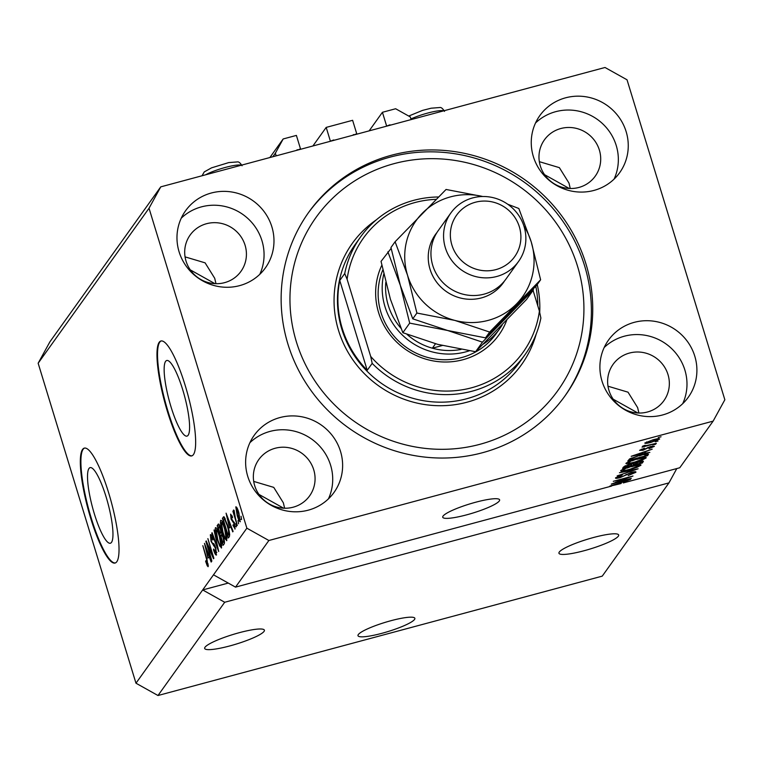 <?xml version="1.0" encoding="UTF-8"?>
<svg xmlns="http://www.w3.org/2000/svg" width="763" height="763" viewBox="0 0 763 763"><rect width="100%" height="100%" fill="white"/><g stroke="black" fill="none" stroke-linecap="round" stroke-linejoin="round"><path stroke-width="1.14" d="M272.83 156.739L275.357 153.21L276.158 155.843M269.883 157.531L283.168 138.961L275.357 153.21M300.126 149.405L300.508 148.89L296.387 135.413L283.168 138.961M297.036 150.235L300.508 148.89M297.408 149.72A1.192 1.144 35.6 0 0 296.673 150.33M334.366 140.201A1.192 1.144 35.6 0 0 333.402 140.049L329.931 141.393M312.906 145.971L326.192 127.402L330.303 140.878M326.192 127.402L352.62 120.306L356.741 133.773L356.369 134.298M353.269 135.127L356.741 133.773M353.641 134.603A1.192 1.144 35.6 0 0 352.916 135.223M390.608 125.094A1.192 1.144 35.6 0 0 389.635 124.932L386.173 126.286M369.139 130.864L382.425 112.295L386.545 125.771M411.123 119.581L410.322 116.949L395.635 108.747L382.425 112.295M358.314 634.558A29.738 4.816 163 0 0 357.99 635.703A29.738 4.816 163 0 0 384.867 632.489A29.738 4.816 163 0 0 414.547 619.451A29.738 4.816 163 0 0 414.872 618.316A29.738 4.816 163 0 0 387.986 621.53A29.738 4.816 163 0 0 358.314 634.558M443.055 516.093A29.738 4.816 163 0 0 442.731 517.238A29.738 4.816 163 0 0 469.607 514.024A29.738 4.816 163 0 0 499.288 500.986A29.738 4.816 163 0 0 499.612 499.841A29.738 4.816 163 0 0 472.726 503.055A29.738 4.816 163 0 0 443.055 516.093M94.316 513.728A39.142 7.992 -105 0 0 110.397 543.227A39.142 7.992 -105 0 0 106.171 497.142A39.142 7.992 -105 0 0 90.091 467.633A39.142 7.992 -105 0 0 94.316 513.728M170.941 406.603A39.142 7.992 -105 0 0 187.03 436.102A39.142 7.992 -105 0 0 182.805 390.017A39.142 7.992 -105 0 0 166.716 360.508A39.142 7.992 -105 0 0 170.941 406.603M167.297 411.057A59.485 12.141 -105 0 0 191.742 455.902A59.485 12.141 -105 0 0 185.323 385.859A59.485 12.141 -105 0 0 160.869 341.013A59.485 12.141 -105 0 0 167.297 411.057M161.155 340.956A59.485 12.141 -105 0 0 167.86 410.914A59.485 12.141 -105 0 0 192.018 455.807M90.663 518.191A59.485 12.141 -105 0 0 115.118 563.027A59.485 12.141 -105 0 0 108.699 492.984A59.485 12.141 -105 0 0 84.245 448.139A59.485 12.141 -105 0 0 90.663 518.191M84.531 448.081A59.485 12.141 -105 0 0 91.226 518.039A59.485 12.141 -105 0 0 115.394 562.932M205.009 647.253A31.226 5.055 163 0 0 204.665 648.445A31.226 5.055 163 0 0 232.896 645.069A31.226 5.055 163 0 0 264.055 631.382A31.226 5.055 163 0 0 264.399 630.19A31.226 5.055 163 0 0 236.168 633.557A31.226 5.055 163 0 0 205.009 647.253M559.289 552.05A31.226 5.055 163 0 0 558.945 553.251A31.226 5.055 163 0 0 587.176 549.875A31.226 5.055 163 0 0 618.335 536.189A31.226 5.055 163 0 0 618.669 534.987A31.226 5.055 163 0 0 590.448 538.363A31.226 5.055 163 0 0 559.289 552.05M569.236 188.471L544.563 174.67M637.887 413.002L613.214 399.202M214.956 283.664L190.283 269.864M283.607 508.196L258.934 494.395M247.737 476.322A49.07 47.382 35.6 0 0 286.678 510.972A49.07 47.382 35.6 0 0 334.041 492.402A49.07 47.382 35.6 0 0 340.517 451.391A49.07 47.382 35.6 0 0 301.566 416.741A49.07 47.382 35.6 0 0 254.213 435.311A49.07 47.382 35.6 0 0 247.737 476.322M328.433 498.868A49.07 47.382 35.6 0 0 330.608 465.249A49.07 47.382 35.6 0 0 249.902 442.702M602.007 381.128A49.07 47.382 35.6 0 0 640.958 415.778A49.07 47.382 35.6 0 0 688.321 397.208A49.07 47.382 35.6 0 0 694.797 356.197A49.07 47.382 35.6 0 0 655.846 321.538A49.07 47.382 35.6 0 0 608.492 340.107A49.07 47.382 35.6 0 0 602.007 381.128M682.704 403.675A49.07 47.382 35.6 0 0 684.878 370.055A49.07 47.382 35.6 0 0 604.182 347.508M533.366 156.596A49.07 47.382 35.6 0 0 572.317 191.246A49.07 47.382 35.6 0 0 619.67 172.676A49.07 47.382 35.6 0 0 626.146 131.656A49.07 47.382 35.6 0 0 587.205 97.006A49.07 47.382 35.6 0 0 539.842 115.575A49.07 47.382 35.6 0 0 533.366 156.596M614.062 179.143A49.07 47.382 35.6 0 0 616.237 145.523A49.07 47.382 35.6 0 0 535.54 122.977M179.086 251.79A49.07 47.382 35.6 0 0 218.037 286.44A49.07 47.382 35.6 0 0 265.39 267.87A49.07 47.382 35.6 0 0 271.876 226.859A49.07 47.382 35.6 0 0 232.925 192.2A49.07 47.382 35.6 0 0 185.562 210.769A49.07 47.382 35.6 0 0 179.086 251.79M259.782 274.337A49.07 47.382 35.6 0 0 261.957 240.717A49.07 47.382 35.6 0 0 181.26 218.17M287.918 344.037A157.626 152.19 35.6 0 0 413.031 455.349A157.626 152.19 35.6 0 0 565.145 395.692A157.626 152.19 35.6 0 0 585.965 263.95A157.626 152.19 35.6 0 0 460.852 152.638A157.626 152.19 35.6 0 0 308.738 212.286A157.626 152.19 35.6 0 0 287.918 344.037M186.038 261.118A31.226 30.148 35.6 0 0 210.826 283.168A31.226 30.148 35.6 0 0 240.965 271.351A31.226 30.148 35.6 0 0 245.085 245.257A31.226 30.148 35.6 0 0 220.297 223.197A31.226 30.148 35.6 0 0 190.159 235.014A31.226 30.148 35.6 0 0 186.038 261.118M540.318 165.924A31.226 30.148 35.6 0 0 565.106 187.975A31.226 30.148 35.6 0 0 595.245 176.158A31.226 30.148 35.6 0 0 599.365 150.053A31.226 30.148 35.6 0 0 574.577 128.003A31.226 30.148 35.6 0 0 544.439 139.82A31.226 30.148 35.6 0 0 540.318 165.924M608.969 390.456A31.226 30.148 35.6 0 0 633.748 412.506A31.226 30.148 35.6 0 0 663.886 400.689A31.226 30.148 35.6 0 0 668.006 374.595A31.226 30.148 35.6 0 0 643.228 352.535A31.226 30.148 35.6 0 0 613.09 364.352A31.226 30.148 35.6 0 0 608.969 390.456M254.689 485.649A31.226 30.148 35.6 0 0 279.468 507.7A31.226 30.148 35.6 0 0 309.606 495.883A31.226 30.148 35.6 0 0 313.736 469.789A31.226 30.148 35.6 0 0 288.948 447.738A31.226 30.148 35.6 0 0 258.81 459.555A31.226 30.148 35.6 0 0 254.689 485.649M253.707 481.405L273.745 487.376L283.359 502.827L284.618 508.234M607.987 386.212L628.025 392.182L637.639 407.623L638.898 413.041M539.336 161.67L559.374 167.65L568.998 183.091L570.247 188.499M185.066 256.873L205.104 262.844L214.718 278.285L215.977 283.702M611.392 485.564L611.554 486.088L609.904 486.05L630.6 479.355L624.096 481.796L623.285 482.931L679.776 467.757L713.128 421.128L724.85 399.755L627.024 79.791L605.011 67.487L160.755 186.859L49.872 341.872L38.15 363.245L135.976 683.209L157.989 695.513L224.703 602.255L668.951 482.884L676.81 468.549M157.989 695.513L602.245 576.141L668.951 482.884M135.976 683.209L202.681 589.942L224.703 602.255M611.554 486.088L235.519 587.129L268.872 540.5L713.128 421.128M615.627 482.588L631.297 478.372L611.287 484.124L628.655 477.562L613.29 481.319L632.975 476.026L615.522 482.245M633.567 472.888L630.839 472.898L620.061 477.648C616.647 478.506 615.159 478.563 615.588 477.81L622.436 474.882L617.896 477.18L622.541 476.494L631.106 472.459C634.759 471.544 636.332 471.496 635.837 472.307L628.14 475.568L633.567 472.888L633.424 471.925M617.687 476.494L617.82 477.428L617.553 476.551M619.451 472.707L638.135 468.806L617.172 475.893L635.655 469.684L619.451 472.707M640.72 464.772L640.872 465.277L636.857 467.404L629.78 469.665C623.896 471.296 620.853 471.639 620.681 470.695C622.551 469.226 626.347 467.738 632.041 466.241L638.793 464.781L640.968 464.972M645.965 457.438L646.118 457.943L642.093 460.07L635.026 462.33C629.132 463.961 626.099 464.305 625.927 463.37C627.796 461.892 631.592 460.404 637.286 458.906L644.039 457.457L646.213 457.638M644.592 453.146L649.857 452.43L631.182 456.303L652.193 449.159L645.698 451.601L644.592 453.146L644.172 451.753M658.231 437.542L661.044 436.789L658.231 437.542M652.956 439.841C657.267 438.63 659.49 438.363 659.642 439.04L651.344 442.263C647.11 443.437 644.935 443.694 644.811 443.026L652.956 439.841M655.198 441.777L658.011 441.024L655.198 441.777M644.954 445.325L646.414 445.554L656.371 443.322L642.055 447.166L644.668 446.088L642.513 446.231L644.916 445.334M652.947 444.934L655.76 444.18L652.947 444.934M652.394 446.86L649.227 447.309L642.932 450.256L639.575 450.342L644.411 448.196L641.635 449.779L642.971 449.884L650.572 446.498L654.416 446.336L649.036 448.663L652.394 446.86L652.26 446.088M641.454 449.197L641.569 449.97L641.34 449.245M639.699 455.387C645.584 453.737 648.502 453.413 648.445 454.395L647.52 455.692L627.835 460.976L629.589 458.935L639.699 455.387M638.421 461.882C642.217 460.89 643.829 460.823 643.247 461.663L642.274 463.027L622.589 468.31L623.571 466.946L629.389 464.409L638.421 461.882M207.422 544.973L211.866 561.072L205.867 541.425L206.21 540.938L212.333 554.739L207.87 538.621L213.878 558.268L213.526 558.754L207.422 544.973L207.937 544.839M216.568 554.873C215.824 555.54 214.794 553.824 213.487 549.713L213.735 548.998L215.891 552.536L215.5 548.282L211.074 541.453L210.35 534.796C211.008 534.138 211.923 535.645 213.115 539.307L212.858 540.023L211.065 537.076L211.418 541.043L212.133 542.894L213.888 543.752L215.815 547.758L216.311 555.073M216.816 552.374L215.719 552.67L216.806 552.288M212.171 536.685L211.065 537.076M214.031 530.008L218.704 551.515L211.752 533.194L212.095 532.717L218.151 549.007L214.031 530.008M221.594 547.844L219.725 546.06L217.35 539.765C215.519 533.976 214.889 529.951 215.443 527.681C216.606 527.5 218.046 530.285 219.773 536.036L221.613 543.542L221.365 548.025M226.84 540.509L224.971 538.726L222.596 532.431C220.765 526.642 220.135 522.617 220.679 520.347C221.852 520.166 223.292 522.951 225.018 528.702L226.859 536.208L226.611 540.69M229.587 527.939L226.086 513.165L233.096 531.401L232.753 531.878L230.684 526.394L229.587 527.939M241.051 516.274L241.575 519.546L241.051 516.274M38.15 363.245L149.033 208.232L246.859 528.187L268.872 540.5M235.519 587.129L213.497 574.825L202.681 589.942L228.261 583.075M213.497 574.825L246.859 528.187M240.326 521.663C239.477 521.768 238.428 519.717 237.179 515.492L235.805 506.861C236.635 506.727 237.674 508.73 238.895 512.879L240.164 521.787M238.018 520.519L238.542 523.78L238.018 520.519M235.338 517.695L237.274 525.554L232.906 511.267L233.24 510.809L233.936 513.089L233.545 510.018L234.088 510.342L235.338 517.695M235.805 523.609L236.33 526.871L235.805 523.609M235.147 528.902L232.963 525.402L233.211 524.686L234.546 526.832L234.289 524.019L231.122 519.212L230.607 514.119L232.601 517.161L232.353 517.867L231.246 516.15L231.361 518.468L234.508 523.208L234.947 529.055M235.309 526.689L234.413 526.928L235.3 526.623M232.133 515.845L231.246 516.15M227.517 525.02C229.358 530.762 229.968 534.625 229.358 536.627L228.423 537.934L222.414 518.287L223.921 516.704L227.517 525.02M224.112 516.828L223.311 517.037L223.921 516.704M218.723 524.095L218.151 524.248C218.685 523.532 219.477 524.772 220.526 527.977L221.432 532.593L223.34 536.799C224.484 540.652 224.751 543.018 224.15 543.905L223.178 545.268L217.178 525.621L218.437 524.019M207.984 558.125L204.484 543.351L211.504 561.587L211.16 562.064L209.091 556.58L207.984 558.125M208.204 566.566L207.288 565.869L205.648 561.396L205.905 560.681L207.517 564.248L207.393 562.312L202.834 545.669L206.907 559.002L208.051 566.69M208.232 564.095L207.45 564.305L208.232 564.057M160.755 186.859L149.033 208.232M236.416 508.911L237.503 515.025L239.706 519.603L238.609 513.48L236.416 508.911L237.369 508.606M237.388 508.654L236.625 508.854M240.45 519.403L239.62 519.679L240.459 519.45M234.346 522.684L233.821 522.827M227.536 519.355L228.986 525.488L229.873 524.248L226.544 515.435L227.536 519.355M230.655 525.039L228.986 525.488M224.723 517.667L222.414 518.287M223.445 520.118L228.051 535.178L228.614 534.386L228.528 530.428L227.183 525.449L224.57 519.117L223.445 520.118M229.701 534.729L228.051 535.178M225.343 518.907L224.007 519.345M229.653 534.11L228.614 534.386M227.097 538.153L224.971 538.726M221.384 522.636L222.93 532.011C224.198 536.265 225.276 538.335 226.144 538.211L224.675 529.102L223.178 524.849L221.384 522.636L222.615 522.226M223.673 524.715L223.178 524.849M227.078 537.963L225.972 538.344L227.088 538.039M219.382 525.02L217.178 525.621M218.199 527.452L220.002 533.327L220.841 531.878L220.297 528.759L218.743 526.708L218.199 527.452M221.709 532.86L220.002 533.327M219.897 526.174L218.743 526.708M221.365 531.735L220.841 531.878M220.698 535.616L222.806 542.512L223.702 540.91L223.015 537.276L221.308 534.777L220.698 535.616M224.475 542.064L222.806 542.512M222.462 534.3L221.308 534.777M224.312 540.748L223.702 540.91M224.398 541.349L223.454 541.596M221.852 545.488L219.725 546.06M216.139 529.97L217.684 539.336C218.952 543.599 220.03 545.669 220.898 545.545L219.429 536.427L217.932 532.183L216.139 529.97L217.369 529.56M218.428 532.049L217.932 532.183M221.833 545.297L220.726 545.669L221.842 545.373M206.372 541.291L205.867 541.425M205.943 549.551L207.393 555.683L208.28 554.443L204.951 545.621L205.943 549.551M209.052 555.235L207.393 555.683M208.394 565.574L207.288 565.869M646.671 441.911L646.814 442.597L646.614 441.93M652.67 439.917L646.852 442.483L651.659 441.806L657.601 439.574L657.429 438.792M657.601 439.574L652.766 440.261M644.468 445.42L644.668 446.088M636.971 454.738L642.398 453.613L643.285 452.373L633.385 455.53L636.971 454.738M646.938 453.804L647.52 455.692M630.085 458.658L630.467 459.908L645.546 455.854L646.003 453.937M630.772 458.325L630.467 459.908M631.716 457.924L631.02 459.126M639.241 455.511L631.859 458.401M643.905 454.347L639.346 455.854M646.108 455.063L644.029 454.738M628.016 462.044L628.159 462.979L627.892 462.101M632.212 460.423L628.226 462.74C628.407 463.446 630.791 463.16 635.388 461.863L643.81 458.563L643.629 457.504M636.8 459.04L632.317 460.766M643.81 458.563C643.638 457.876 641.34 458.143 636.905 459.374M641.702 461.157L642.274 463.027M625.221 467.233L631.096 465.659L631.812 464.448L629.38 464.772L625.221 467.233L624.849 466.012M633.404 465.039L640.3 463.189L641.025 461.901L638.106 462.34L633.404 465.039L633.013 463.78M640.844 461.31L640.949 462.273M622.77 469.369L622.913 470.313L622.646 469.426M626.967 467.748L622.98 470.075C623.161 470.781 625.555 470.494 630.143 469.197L638.564 465.897L638.383 464.839M631.554 466.374L627.072 468.101M638.564 465.897C638.393 465.211 636.094 465.478 631.659 466.708M623.285 482.931L622.942 481.825M615.379 484.925L620.987 483.551L621.692 482.559L611.792 485.726L615.379 484.925M506.699 320.346A68.403 66.047 -144.4 0 1 441.338 361.891A68.403 66.047 -144.4 0 1 378.582 312.544A68.403 66.047 -144.4 0 1 381.834 265.219M382.835 269.892A65.427 63.167 35.6 0 0 380.947 312.42A65.427 63.167 35.6 0 0 432.879 358.629A65.427 63.167 35.6 0 0 496.017 333.87L500.08 328.195A65.427 63.167 -144.4 0 1 483.313 344.113M577.524 266.211A148.709 143.568 35.6 0 0 394.042 163.654A148.709 143.568 35.6 0 0 296.359 341.767A148.709 143.568 35.6 0 0 479.851 444.324A148.709 143.568 35.6 0 0 577.524 266.211M308.061 213.23A157.626 152.19 -144.4 0 1 460.089 154.641A157.626 152.19 -144.4 0 1 584.611 265.839A157.626 152.19 -144.4 0 1 564.467 396.636M360.556 236.969A101.117 97.626 -144.4 0 0 344.723 273.555L339.764 280.488A101.117 97.626 35.6 0 0 342.244 328.414A101.117 97.626 35.6 0 0 367.222 370.303L372.182 363.369A101.117 97.626 -144.4 0 0 525.049 354.633L519.641 362.187A101.117 97.626 35.6 0 1 422.053 400.451A101.117 97.626 35.6 0 1 341.795 329.053A101.117 97.626 35.6 0 1 355.148 244.532L360.556 236.969A101.117 97.626 -144.4 0 1 438.439 196.978M537.791 305.839A101.117 97.626 35.6 0 0 535.798 286.306M436.074 199.334A98.141 94.755 35.6 0 0 347.108 279.248L370.694 356.416A98.141 94.755 35.6 0 0 471.572 387.785A98.141 94.755 35.6 0 0 539.403 311.085L540.881 318.037A101.117 97.626 -144.4 0 1 525.049 354.633M533.06 290.36L539.403 311.085M344.723 273.555L347.108 279.248M370.694 356.416L372.182 363.369M339.764 280.488L367.222 370.303M469.331 350.799A65.427 63.167 -144.4 0 1 385 306.745A65.427 63.167 -144.4 0 1 383.76 274.031M385.782 282.482A62.452 60.296 35.6 0 0 388.262 305.362A62.452 60.296 35.6 0 0 400.947 328.262M406.917 334.308A62.452 60.296 35.6 0 0 432.344 348.186L442.302 345.515M435.501 343.77L432.344 348.186A62.452 60.296 35.6 0 0 461.052 349.425M502.235 324.962A65.427 63.167 -144.4 0 1 500.08 328.195M450.857 212.972L438.239 230.617A41.641 40.201 35.6 0 0 432.735 265.419A41.641 40.201 35.6 0 0 465.783 294.823A41.641 40.201 35.6 0 0 505.964 279.067L518.582 261.423A41.641 40.201 -144.4 0 1 478.401 277.179A41.641 40.201 -144.4 0 1 445.354 247.775A41.641 40.201 -144.4 0 1 450.857 212.972A41.641 40.201 -144.4 0 1 491.038 197.216A41.641 40.201 -144.4 0 1 524.086 226.621A41.641 40.201 -144.4 0 1 518.582 261.423M519.365 226.869A35.689 34.459 35.6 0 0 475.33 202.252A35.689 34.459 35.6 0 0 451.877 244.999A35.689 34.459 35.6 0 0 495.921 269.616A35.689 34.459 35.6 0 0 519.365 226.869M391.133 248.376L381.042 261.394L390.408 299.191L402.845 332.697L409.693 323.121L447.604 330.484L482.445 342.148L475.597 351.724L437.685 344.351L402.845 332.697M387.89 251.819L400.327 285.324L409.693 323.121M482.445 342.148L533.404 289.873L526.556 299.449L475.597 351.724M533.404 289.873L533.232 289.024M395.1 241.737L446.059 189.462L482.712 196.511A65.427 63.167 35.6 0 0 422.12 213.459A65.427 63.167 35.6 0 0 407.537 275.243L416.903 313.04L454.815 320.403L489.655 332.067L540.614 279.792L536.475 285.581L485.516 337.856L447.604 330.484L412.754 318.829L400.327 285.324L390.961 247.527L395.1 241.737L407.537 275.243A65.427 63.167 35.6 0 0 454.815 320.403A65.427 63.167 35.6 0 0 516.675 303.779A65.427 63.167 35.6 0 0 531.258 241.995A65.427 63.167 35.6 0 0 523.885 225.991M540.614 279.792L531.258 241.995L518.821 208.49L507.776 204.265M489.655 332.067L485.516 337.856M416.903 313.04L412.754 318.829M333.03 140.564L333.402 140.049M389.264 125.456L389.635 124.932M234.193 522.226L233.268 522.474M221.423 532.288L220.574 532.517M214.918 545.307L213.583 545.669M647.93 447.328L648.121 447.957M625.517 465.707L625.755 466.489M633.786 463.465L634.005 464.19M626.108 474.3L626.328 475.006M443.78 110.807A20.82 3.367 163 0 0 443.217 110.673A20.82 3.367 163 0 0 410.933 118.961M241.337 165.209A20.82 3.367 163 0 0 240.774 165.075A20.82 3.367 163 0 0 224.427 167.688A20.82 3.367 163 0 0 205.629 174.803M537.228 284.542A104.092 100.497 -144.4 0 1 539.699 312.477M536.189 334.07A104.092 100.497 -144.4 0 1 438.448 405.706A104.092 100.497 -144.4 0 1 338.534 330.436A104.092 100.497 -144.4 0 1 376.417 219.782M504.553 280.908A41.641 40.201 -144.4 0 1 464.257 298.8A41.641 40.201 -144.4 0 1 430.027 269.196A41.641 40.201 -144.4 0 1 436.941 232.543M224.332 519.059L225.295 518.802M641.073 461.958L640.872 461.3M408.71 116.052L422.568 110.387L431.152 108.203L439.736 107.535C441.119 107.182 442.702 108.46 444.505 111.379M202.061 175.757L204.255 171.904L211.542 167.85L228.709 162.595L237.293 161.928C238.676 161.575 240.259 162.853 242.062 165.771"/></g></svg>
